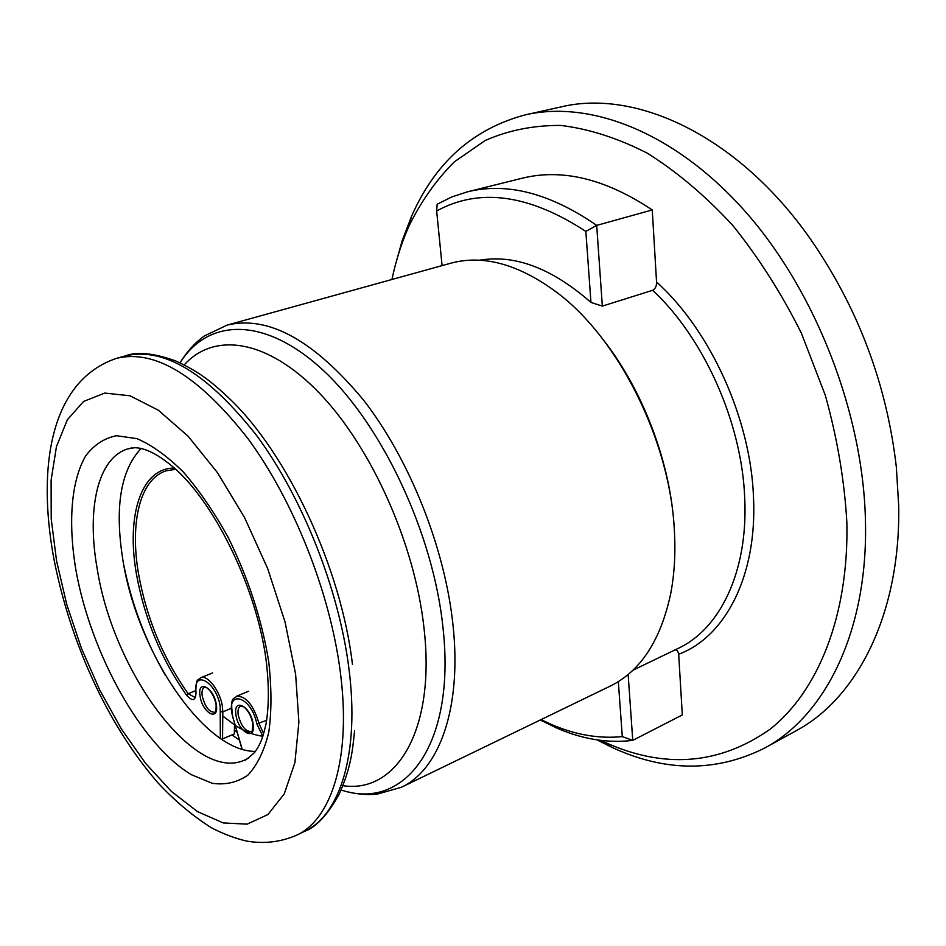 <?xml version="1.0" encoding="UTF-8"?>
<svg xmlns="http://www.w3.org/2000/svg" width="946" height="946" viewBox="0 0 946 946"><rect width="100%" height="100%" fill="white"/><g stroke="black" fill="none" stroke-linecap="round" stroke-linejoin="round"><path stroke-width="1.42" d="M674.143 526.946C670.407 462.996 643.28 391.053 603.867 340.56M602.342 306.114L590.966 302.436L585.846 231.403L596.69 225.385L602.342 306.114L652.681 290.292C655.377 288.767 656.666 286.011 656.548 281.991L652.255 209.953L596.69 225.385C549.969 193.173 506.82 181.999 467.229 191.884L451.68 196.993L437.158 204.241L436.65 210.982L442.089 265.613M590.966 302.436C551.956 268.274 514.813 254.214 479.551 260.233M227.064 325.117C268.25 315.16 313.729 340.146 363.5 400.052C409.653 459.366 445.01 548.089 453.016 625.211C461.955 708.116 439.263 769.89 401.317 787.308L610.17 686.134C640.537 671.246 660.722 640.383 670.726 593.544C674.439 574.163 675.657 553.185 674.38 530.588C670.135 441.404 619.122 339.176 557.336 292.787C518.893 264.218 483.359 254.356 450.734 263.225L227.064 325.117L204.431 335.925C195.065 342.629 186.918 351.605 179.988 362.826M141.202 448.392C120.615 470.162 114.501 507.304 122.862 559.831C136.981 650.919 203.828 751.845 255.444 751.408M600.734 740.399L603.335 741.617C663.418 769.216 718.995 765.089 770.068 729.236C817.77 691.585 848.917 615.964 846.859 522.369C844.471 480.674 837.305 438.376 825.361 395.487L801.416 333.252C781.573 293.508 758.621 257.489 732.571 225.195C705.278 195.704 676.851 171.699 647.289 153.169C617.667 138.045 588.779 128.798 560.635 125.416C533.378 125.286 508.215 130.323 485.132 140.54L454.234 161.92C436.165 180.047 421.076 201.427 408.968 226.059C401.612 242.696 395.936 260.505 391.928 279.496M597.009 739.878L611.4 747.092C664.849 772.102 715.909 772.433 764.581 748.097C825.054 716.004 868.109 631.301 865.46 521.305C863.379 414.313 816.315 292.515 746.359 212.744C676.201 132.925 591.238 99.98 525.799 114.738C473.177 128.597 435.042 162.558 411.404 216.634L402.192 240.603L395.097 266.062M764.581 748.097L795.953 730.856C856.91 698.455 900.604 614.368 898.7 505.885L896.335 466.957C886.674 383.78 858.01 307.769 810.367 238.924C737.868 135.467 635.771 88.64 560.742 106.981L525.799 114.738M585.846 231.403C529.098 194.344 479.374 187.533 436.65 210.982M652.255 209.953C605.546 178.818 562.101 168.27 521.908 178.286L467.229 191.884M618.329 681.617L622.291 736.603L632.756 740.375L682.314 714.928L678.649 653.686L677.419 650.659L675.267 649.831M622.291 736.603C598.605 738.956 574.553 734.711 550.146 723.891L555.633 727.545C581.755 739.145 607.462 743.426 632.756 740.375L628.144 674.474M555.633 727.545L540.32 719.965M550.146 723.891L541.077 719.599M232.03 734.959L239.338 740.02M234.431 730.395L237.056 732.18M222.783 716.016L235.046 725.275M236.157 725.984C245.333 731.778 254.202 735.184 262.752 736.213M221.541 739.252L234.371 733.942L234.502 724.92M123.749 564.821C131.577 603.997 145.483 640.88 165.467 675.479M352.456 664.364C341.27 568.191 287.418 453.335 229.251 398.42C213.098 383.213 200.375 372.204 175.578 360.887C153.571 353.059 136.792 351.404 125.227 355.933L116.677 358.298C50.043 380.659 37.06 467.49 53.863 558.767C69.945 640.241 105.55 722.023 157.604 782.472C174.856 800.955 192.795 816.043 211.431 827.75C222.96 833.781 234.549 838.191 246.197 840.994C263.662 844.092 280.43 842.177 296.5 835.259C331.88 819.189 351.498 757.096 340.3 671.944C330.201 592.811 293.674 500.718 247.958 438.637C198.814 375.869 155.061 349.098 116.677 358.298M632.909 670.217L678.27 648.341C720.107 628.96 748.274 571.254 744.715 498.093C741.983 423.099 704.12 338.171 652.681 290.292M341.092 789.993C404.143 811.325 456.279 745.685 442.953 627.304C433.28 533.698 382.149 425.014 323.508 370.607C264.762 315.846 207.931 318.152 180.059 362.862M342.901 785.688C396.256 793.777 435.881 730.489 423.997 628.026C414.904 543.962 371.151 446.595 319.121 392.815C266.985 338.822 213.891 331.845 184.257 364.896M354.561 730.809C352.48 752.886 350.186 769.559 339.035 794.427C327.671 814.837 316.165 827.159 304.482 831.404C340.04 815.227 359.894 753.205 348.885 668.278C338.952 589.358 302.543 497.596 256.827 435.775C207.659 373.28 163.8 346.674 125.227 355.933M295.613 674.179L285.03 621.889L267.659 568.546L244.612 517.687L217.462 472.645L188.065 436.177L158.349 410.221L130.075 395.806L104.781 393.075L83.603 401.435L67.355 419.752L56.464 446.559L51.108 480.19L51.214 518.881L56.571 560.907L66.788 604.577L81.415 648.235L99.874 690.296L121.526 729.189L145.613 763.363L171.285 791.317L197.525 811.621L223.221 822.925L247.131 824.155L267.907 814.553L284.249 793.895L294.904 762.642L298.889 722.035L295.613 674.179M268.699 661.42C261.735 619.263 248.207 577.9 228.14 537.34C214.186 512.176 199.275 490.442 183.406 472.101C167.43 456.268 151.975 445.117 137.028 438.66L116.524 435.704C104.237 438.175 93.961 444.892 85.696 455.877C71.056 480.946 67.982 522.902 75.917 570.071C90.757 653.426 141.167 744.845 191.541 774.774L212.306 783.323C225.562 785.145 237.422 782.413 247.887 775.129C257.241 765.172 264.194 750.923 268.759 732.346C271.703 711.569 271.679 687.919 268.699 661.42M131.825 447.919L127.722 448.924C97.568 458.03 86.5 509.255 97.213 568.853C113.165 671.412 194.923 783.785 244.967 759.898L248.739 757.923M678.696 654.23C724.943 637.072 757.249 576.351 753.513 497.572C750.84 419.338 710.635 330.639 656.548 281.991M235.968 714.94C232.811 697.013 250.796 706.177 253.09 723.915C256.07 741.936 238.156 732.287 235.968 714.94M240.887 705.929L240.544 706.047C238.368 707.194 237.588 710.115 238.203 714.833C241.041 725.96 245.381 731.542 251.198 731.554L251.53 731.388M200.079 696.126C196.898 678.613 213.938 687.293 216.303 704.628C219.33 722.247 202.349 713.095 200.079 696.126M204.809 687.21L204.442 687.328C202.338 688.428 201.604 691.325 202.243 696.02C205.01 706.757 209.113 712.161 214.588 712.243L214.718 712.184M220.335 738.436L220.205 706.674C216.953 682.35 192.972 668.384 196.023 692.094C195.822 700.832 192.677 701.873 186.587 695.204C161.222 659.232 144.478 618.719 136.354 573.643C126.173 515.44 141.096 467.62 174.537 468.104M175.838 469.299L166.177 470.801C139.996 478.995 129.72 522.464 138.483 573.524C146.5 618.105 163.055 658.168 188.159 693.725L195.704 690.627M212.614 672.913L200.67 677.774C207.446 674.25 220.383 691.254 222.416 706.567L222.818 711.9L231.344 708.294M220.595 711.652L222.818 711.9L222.547 739.074M233.094 717.99L233 718.239C229.405 695.156 234.017 699.839 236.571 696.256C246.019 695.901 253.504 705.018 259.062 723.607L263.662 733.729M266.666 720.308L256.815 723.867C251.092 694.541 224.036 688.865 233.189 718.298L242.2 749.267M262.846 736.331L256.815 723.867M242.01 749.208L233.189 718.298M186.587 695.204L188.159 693.725L194.793 697.297M127.722 448.924L134.781 447.683C140.729 447.955 153.76 449.516 177.363 470.718C217.58 508.286 256.603 590.115 265.992 659.208C269.137 684.455 269.113 706.213 265.921 724.506C261.652 742.622 258.885 746.158 254.64 752.448C247.521 758.798 244.293 761.282 244.967 759.898M408.968 226.059L411.404 216.634M603.335 741.617L611.4 747.092M304.482 831.404L296.5 835.259M401.317 787.308L377.182 794.132C365.724 795.279 353.686 793.919 341.068 790.064M240.544 706.047L243.855 706.91C248.278 710.529 251.269 716.122 252.842 723.69C252.487 730.619 251.932 733.245 251.198 731.554M204.584 687.269L204.537 687.293C202.208 685.271 212.531 687.884 216.09 704.439C216.232 710.351 215.771 712.941 214.671 712.208L214.588 712.243M236.571 696.256L248.668 691.195M200.67 677.774C197.714 680.907 196.212 677.23 195.798 691.845C195.739 695.901 195.337 697.758 194.604 697.427L194.699 697.379"/></g></svg>

